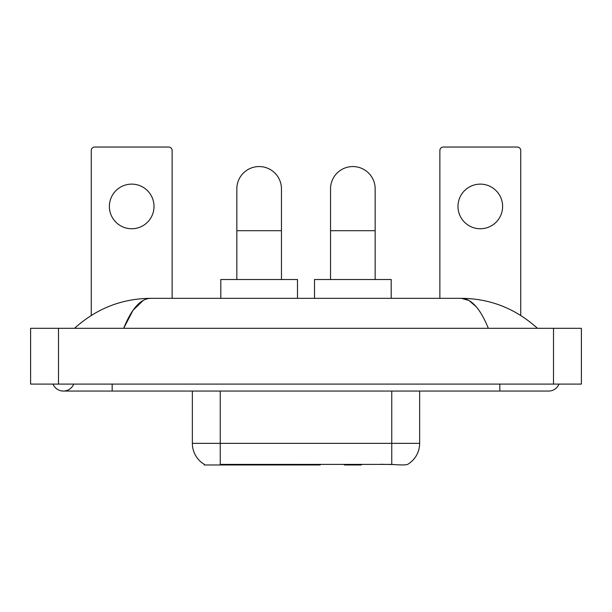 <?xml version="1.0" encoding="UTF-8"?>
<svg xmlns="http://www.w3.org/2000/svg" width="612" height="612" viewBox="0 0 612 612"><rect width="100%" height="100%" fill="white"/><g stroke="black" fill="none" stroke-linecap="round" stroke-linejoin="round"><path stroke-width="0.92" d="M320.229 464.279L320.229 464.967L204.209 464.967L204.209 464.279M204.416 464.401A24.404 24.404 0 0 1 192.352 443.348L220.243 443.348L220.243 464.401L391.757 464.401C400.493 465.105 405.764 465.105 407.584 464.401A24.404 24.404 0 0 0 419.648 443.348L419.648 391.06M192.352 443.348L192.352 391.06M393.493 464.546L380.366 464.279M131.695 184.128A22.307 22.307 0 0 0 109.387 206.435A22.307 22.307 0 0 0 131.695 228.75A22.307 22.307 0 0 0 154.01 206.435A22.307 22.307 0 0 0 131.695 184.128M172.133 298.327L172.133 150.521A3.488 3.488 0 0 0 168.652 147.033L94.745 147.033A3.488 3.488 0 0 0 91.257 150.521L91.257 315.432M236.836 279.508L236.836 188.871A22.307 22.307 0 0 1 259.144 166.556A22.307 22.307 0 0 1 281.459 188.871A22.307 22.307 0 0 0 259.144 166.556M281.459 279.508L281.459 188.871M297.493 298.327L297.493 279.508L220.802 279.508L220.802 298.327M330.541 279.508L330.541 188.871A22.307 22.307 0 0 1 352.856 166.556A22.307 22.307 0 0 1 375.164 188.871A22.307 22.307 0 0 0 352.856 166.556M375.164 279.508L375.164 188.871M361.906 464.279L361.218 464.967L344.487 464.967L343.799 464.279M391.198 298.327L391.198 279.508L314.507 279.508L314.507 298.327M480.305 184.128A22.307 22.307 0 0 0 457.99 206.435A22.307 22.307 0 0 0 480.305 228.75A22.307 22.307 0 0 0 502.613 206.435A22.307 22.307 0 0 0 480.305 184.128M520.743 315.432L520.743 150.521A3.488 3.488 0 0 0 517.255 147.033L443.348 147.033A3.488 3.488 0 0 0 439.867 150.521L439.867 298.327M53.03 384.091A11.154 11.154 0 0 0 73.708 384.091A11.154 11.154 0 0 1 53.03 384.091A11.154 11.154 0 0 0 63.373 391.06A11.154 11.154 0 0 1 53.03 384.091M558.97 384.091A11.154 11.154 0 0 1 548.627 391.06A11.154 11.154 0 0 0 558.97 384.091A11.154 11.154 0 0 1 548.627 391.06A11.154 11.154 0 0 0 558.97 384.091M488.33 328.307C480.336 308.624 471.355 298.625 461.387 298.327L150.613 298.327C140.645 298.625 131.664 308.624 123.67 328.307L133.056 310.284L143.376 300.293M58.492 328.307L581.4 328.307L581.4 384.091L30.6 384.091L30.6 328.307L58.492 328.307L58.492 384.091M535.102 326.158L537.474 328.307C515.534 308.547 490.166 298.557 461.387 298.327L468.983 300.492L476.266 306.811M76.898 326.158L74.526 328.307C96.367 308.593 121.727 298.595 150.613 298.327M286.867 464.279L286.867 464.967M223.028 464.967L223.028 464.279M293.423 464.279L293.423 464.967M319.808 464.279L319.808 464.967M391.757 464.401L391.757 443.348L419.648 443.348M220.243 391.06L220.243 443.348L391.757 443.348L391.757 391.06M236.836 230.701L281.459 230.701M330.541 230.701L375.164 230.701M499.828 384.091L499.828 391.06L548.627 391.06M112.172 384.091L112.172 391.06L499.828 391.06M553.508 328.307L553.508 384.091M112.172 391.06L63.373 391.06"/></g></svg>
